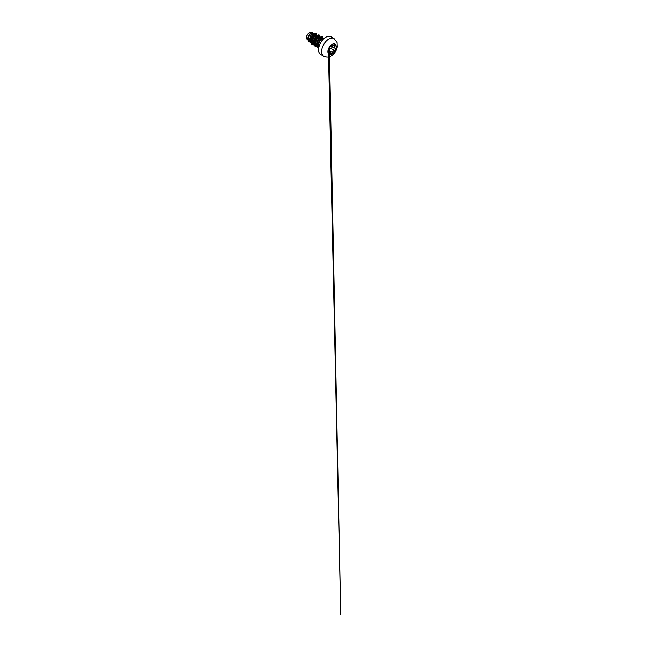 <?xml version="1.0" encoding="UTF-8"?>
<svg xmlns="http://www.w3.org/2000/svg" width="647" height="647" viewBox="0 0 647 647"><rect width="100%" height="100%" fill="white"/><g stroke="black" fill="none" stroke-linecap="round" stroke-linejoin="round"><path stroke-width="0.97" d="M335.025 44.109A5.904 3.413 -60 0 1 335.914 48.848A5.904 3.413 -60 0 1 332.057 54.041A5.904 3.413 -60 0 1 329.121 54.34A5.904 3.413 -60 0 1 328.223 49.617A5.904 3.413 -60 0 1 332.081 44.408A5.904 3.413 -60 0 1 335.033 44.117A5.904 3.413 -60 0 1 335.939 48.848A5.904 3.413 -60 0 1 332.081 54.057A5.904 3.413 -60 0 1 329.129 54.348M329.372 47.781L332.016 44.554L332.695 44.748C332.784 45.395 333.342 45.444 334.362 44.894C335.372 44.182 336.06 45.169 335.195 46.074C334.45 47.021 334.45 47.765 335.195 48.299C336.06 48.654 335.372 50.442 334.362 50.442C333.48 50.45 332.639 51.493 332.695 52.512L332.016 53.838L331.038 53.475C330.56 52.601 330.002 52.553 329.372 53.321C328.757 54.259 328.061 53.272 328.539 52.14L328.539 49.916C328.061 49.787 328.757 47.999 329.372 47.781L329.291 47.821M328.522 51.72L329.056 50.555C328.919 49.39 329.865 48.218 330.9 48.258L330.407 48.452C329.541 48.832 329.129 49.528 329.177 50.547L328.7 51.72M328.409 53.2L328.951 53.555L329.598 52.908C330.188 52.496 330.666 52.666 331.029 53.41C331.353 54.364 332.647 53.62 332.582 52.512C332.623 51.534 333.043 50.846 333.852 50.45L334.329 50.329C335.283 50.337 335.93 48.679 335.106 48.339L335.106 48.339C334.337 47.975 334.337 46.802 335.106 46.002C335.801 45.29 335.453 44.4 334.612 44.764M328.684 51.711L331.038 53.475M328.49 49.803L328.765 50.28M330.9 48.258C331.83 48.299 332.429 46.746 331.62 46.406L331.021 45.751M322.627 39.791L322.117 38.731L321.365 38.658L319.214 40.648L318.324 44.797L319.028 46.349M322.675 39.055L321.001 39.475L319.472 41.537L318.866 43.608L319.141 45.977M313.407 33.701L311.636 33.037L310.722 33.547C309.444 34.558 308.328 37.114 308.635 39.055L310.261 41.384M313.488 33.749L311.814 34.17L310.285 36.232L309.63 38.998L310.245 41.157M314.321 35.617L313.844 34.623L314.806 34.154L315.623 34.154L316.448 35.456L315.202 35.1L313.035 37.219L312.234 39.41L312.266 41.57L313.205 43.066M316.545 35.52L314.879 35.941L313.35 38.003L312.695 40.761L313.302 42.928M319.489 37.558L318.308 36.895L316.1 38.982L315.299 41.173L315.332 43.341L316.27 44.837M319.61 37.283L317.936 37.712L316.407 39.774L315.752 42.532L316.367 44.692M307.915 39.968L306.427 38.699L306.249 37.421L307.382 34.38L309.994 32.35L312.08 32.762M307.382 34.38L306.654 37.324L307.948 40.074M310.269 41.521L309.145 40.615L308.635 39.055M313.463 44.004L311.579 42.775L311.369 38.464L313.844 34.623L313.674 33.806L316.084 33.377L316.901 35.431M310.431 42.354L308.328 41.012L307.94 37.672L308.498 35.836L310.503 33.086L312.436 32.625L312.97 33.45M313.649 33.798L311.628 36.103L310.39 39.305L310.439 42.378L311.878 44.352L310.463 42.395L310.892 37.663L313.649 33.798L316.084 33.377M309.274 42.006L307.835 39.467L308.473 35.82L310.471 33.07L312.412 32.617M319.699 37.348L319.206 36.062L318.033 35.82L315.129 38.561L314.183 43.26L314.992 45.007L316.545 45.775M322.764 39.111L322.327 37.882L321.268 37.558L318.502 39.799L317.167 44.198L317.628 46.083L318.809 47.199M311.862 44.344L313.706 44.716M320.152 37.081L319.294 35.067L318.138 34.914L315.34 36.976L314.183 38.901L313.35 43.22L313.86 44.983L314.952 46.123L316.812 46.479M322.505 38.982L323.225 39.2L323.047 37.72L322.36 36.83L321.211 36.677L318.429 38.699L317.273 40.607L316.407 44.894L316.909 46.633L318.656 48.032M322.651 39.807L320.904 42.152M319.27 35.051L316.715 35.561L314.159 38.885L313.326 43.203L313.835 44.966L314.952 46.123M322.36 36.83L319.796 37.316L317.248 40.591L316.375 44.878L317.984 47.757M322.788 39.653L320.758 42.395M329.056 50.555L332.695 52.512M331.078 45.622L331.62 46.406M335.033 48.29L331.701 46.374C332.558 46.73 331.911 48.404 330.924 48.363L334.362 50.442M334.362 44.894L334.903 44.692M334.329 44.902C333.27 45.476 332.679 45.427 332.582 44.74L331.951 44.57L332.817 45.217L334.345 44.91M328.636 53.555L328.539 52.14M331.054 53.45L330.536 52.779M335.195 46.074L333.747 45.209M332.695 44.748L332.154 44.497M331.038 45.702L332.461 44.481M329.444 52.819L329.339 47.813L328.539 49.916M328.409 52.747L329.372 53.321M328.417 49.762L328.425 49.69C328.425 49.593 328.183 48.937 329.339 47.813L331.054 45.686M323.759 56.257A10.239 5.912 -60 0 1 322.19 48.048A10.239 5.912 -60 0 1 328.878 39.022A10.239 5.912 -60 0 1 333.998 38.521L330.932 36.742A10.239 5.912 120 0 0 325.813 37.251A10.239 5.912 120 0 0 319.125 46.277A10.239 5.912 120 0 0 320.694 54.477L323.759 56.257L326.792 57.122C328.328 57.154 329.776 56.774 331.143 55.974C334.224 54.194 336.634 50.563 337.273 46.948L337.095 42.54L333.998 38.521M325.684 37.324A10.061 5.807 120 0 0 318.575 49.722M320.694 54.477C318.502 53.353 317.79 49.415 319.4 45.233C320.613 41.885 323.144 38.699 325.724 37.243C327.794 36.111 329.533 35.949 330.932 36.742M319.06 36.968L319.529 37.235M322.117 38.731L322.594 39.006M331.854 44.667L332.817 45.217M331.66 46.349L335.073 48.315M328.482 52.367L328.506 53.483M328.506 53.806L340.751 614.65L329.477 54.502M328.547 52.148L328.522 49.819"/></g></svg>

